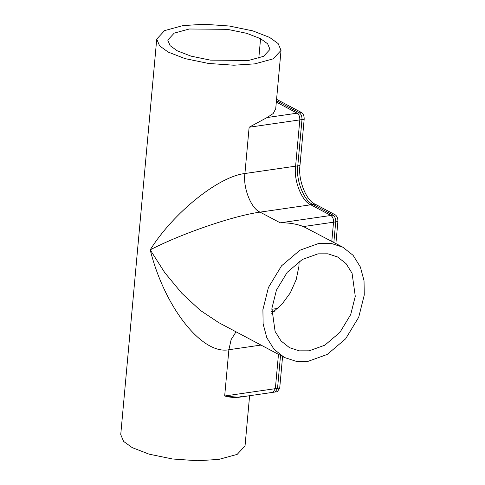 <?xml version="1.0" encoding="UTF-8"?>
<svg xmlns="http://www.w3.org/2000/svg" width="485" height="485" viewBox="0 0 485 485"><rect width="100%" height="100%" fill="white"/><g stroke="black" fill="none" stroke-linecap="round" stroke-linejoin="round"><path stroke-width="0.73" d="M335.899 243.518L337.899 221.554C337.978 218.395 337.099 216.152 335.262 214.843L333.08 215.158C334.923 216.474 335.802 218.711 335.717 221.869L333.85 242.433L335.717 221.869C335.802 218.711 334.923 216.474 333.08 215.158L312.94 204.464C304.01 201.087 295.674 179.85 297.784 165.852L301.991 119.577C302.076 116.412 301.197 114.175 299.354 112.859L276.456 100.704L299.354 112.859L297.178 113.175C299.015 114.49 299.894 116.727 299.815 119.892L295.601 166.167C293.492 180.171 301.828 201.402 310.764 204.779L330.903 215.473C332.74 216.789 333.619 219.026 333.541 222.191L331.795 241.342L333.541 222.191L303.422 226.556C296.644 223.931 288.914 222.682 280.221 222.821C288.654 222.639 296.39 223.882 303.422 226.556L342.846 247.211L353.092 255.316L360.367 266.974L364.035 280.754L364.265 294.983L358.73 317.196L345.629 338.821L327.248 354.438L308.217 361.283L296.123 361.307L284.319 357.451L274.073 349.345L266.798 337.687L263.131 323.907L262.9 309.679L268.435 287.466L281.536 265.841L299.918 250.224L318.948 243.379L331.043 243.355L342.846 247.211M282.579 356.53L279.712 388.018L277.384 391.686L275.207 392.001L277.535 388.333L280.53 355.438L277.535 388.333L275.353 388.655L273.025 392.323L271.794 392.08M335.262 214.843L315.123 204.149C306.193 200.772 297.851 179.535 299.96 165.53L297.784 165.852C295.674 179.85 304.01 201.087 312.94 204.464L310.764 204.779C301.828 201.402 293.492 180.171 295.601 166.167L297.784 165.852L301.991 119.577C302.076 116.412 301.197 114.175 299.354 112.859L301.537 112.544L276.583 99.298M299.96 165.53L304.174 119.261L249.132 127.24L267.059 117.546L297.178 113.175L276.323 102.111L297.178 113.175C299.015 114.49 299.894 116.727 299.815 119.892L295.601 166.167L244.919 173.515L249.132 127.24L267.059 117.546L273.2 113.551L275.722 108.707L281.033 50.392L273.176 58.843L254.898 63.856L233.715 65.214L208.514 63.45L185.015 58.606L168.198 52.083L159.613 45.881L156.734 39.079L164.585 30.622L182.863 25.614L204.052 24.25L229.253 26.014L252.746 30.864L269.563 37.387L278.154 43.583L281.033 50.392M241.675 396.445C237.098 397.912 231.43 397.767 224.67 396.002L275.353 388.655L278.475 354.347L275.353 388.655L273.025 392.323L238.596 397.312L224.67 396.002L228.884 349.727C202.184 355.135 164.463 307.248 150.204 249.848C173.036 213.085 218.444 176.492 244.919 173.515C242.809 187.519 251.145 208.756 260.081 212.127C233.812 215.637 181.135 233.721 150.204 249.848L164.736 272.612L181.814 293.255L200.238 310.327L218.705 322.616L284.319 357.451M304.174 119.261C304.253 116.097 303.374 113.86 301.537 112.544M337.899 221.554L333.541 222.191C333.619 219.026 332.74 216.789 330.903 215.473L310.764 204.779L260.081 212.127L280.221 222.821L333.08 215.158L312.94 204.464L315.123 204.149M273.025 392.323L275.207 392.001L277.535 388.333L279.712 388.018M309.169 350.819L299.221 350.843L289.509 347.672L281.082 341.003L275.098 331.413L271.891 308.375L276.444 290.103L287.223 272.315L302.343 259.469L317.996 253.843L327.945 253.819L337.657 256.989L346.084 263.658L352.068 273.249L355.275 296.286L350.722 314.559L339.943 332.346L324.823 345.193L309.169 350.819M260.572 38.691L267.635 43.789L270.006 49.385L263.543 56.339L248.508 60.461L210.351 60.128L191.023 56.145L177.195 50.779L170.126 45.681L167.755 40.079L174.218 33.125L189.253 29.003L227.41 29.336L246.738 33.326L260.572 38.691L258.796 58.206M299.148 261.482L298.918 266.368L296.202 279.615L290.339 292.813L281.852 304.392L271.661 313.262M249.605 395.718L245.034 445.921L237.183 454.378L218.905 459.386L197.716 460.75L172.514 458.986L149.022 454.136L132.205 447.613L123.614 441.417L120.735 434.608L156.734 39.079M271.691 311.625L274.462 311.218M236.037 331.819L231.127 339.609L228.884 349.727L261.003 345.071M277.79 308.424L271.818 309.291"/></g></svg>
